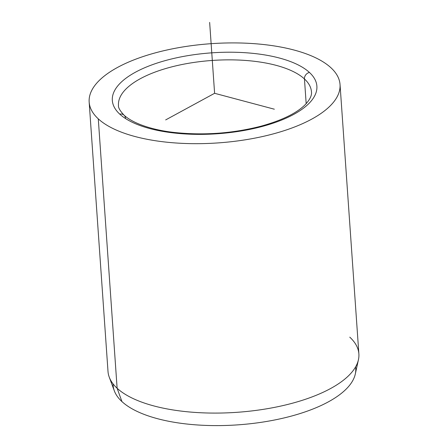 <?xml version="1.0" encoding="UTF-8"?>
<svg xmlns="http://www.w3.org/2000/svg" width="448" height="448" viewBox="0 0 448 448"><rect width="100%" height="100%" fill="white"/><g stroke="black" fill="none" stroke-linecap="round" stroke-linejoin="round"><path stroke-width="0.67" d="M358.439 359.716L355.309 373.996A121.598 48.098 176 0 1 252.364 423.494A121.598 48.098 176 0 1 121.951 401.598L117.124 388.259A125.742 49.739 -4 0 0 251.983 410.906A125.742 49.739 -4 0 0 358.439 359.716A125.742 49.739 -4 0 0 349.759 337.148M109.245 377.143A125.742 49.739 -4 0 0 117.124 388.259L121.951 401.598A121.598 48.098 176 0 1 114.33 390.846L109.245 377.143M340.038 84.526L358.876 353.931A125.742 49.739 176 0 1 259.123 409.976A125.742 49.739 176 0 1 117.124 388.259L98.286 118.854A125.742 49.739 -4 0 0 240.285 140.566A125.742 49.739 -4 0 0 340.038 84.526A125.742 49.739 -4 0 0 330.921 67.743A125.742 49.739 -4 0 0 188.922 46.026A125.742 49.739 -4 0 0 89.163 102.066A125.742 49.739 -4 0 0 98.286 118.854L117.124 388.259A125.742 49.739 176 0 1 108.007 371.476L89.163 102.066M119.762 114.134A5.802 4.995 -47.3 0 1 124.068 115.186A5.802 4.995 132.7 0 0 119.762 114.134A102.53 40.555 176 0 1 176.215 57.887A102.53 40.555 176 0 1 309.445 72.458A102.53 40.555 176 0 1 252.991 128.705A102.53 40.555 176 0 1 119.762 114.134A102.53 40.555 -4 0 0 252.991 128.705A102.53 40.555 -4 0 0 309.445 72.458A5.802 4.995 132.7 0 0 304.45 78.954A5.802 4.995 -47.3 0 1 309.445 72.458A102.53 40.555 -4 0 0 176.215 57.887A102.53 40.555 -4 0 0 119.762 114.134M311.466 91.868A96.723 38.259 -4 0 0 304.45 78.954A96.723 38.259 -4 0 0 195.216 62.25A96.723 38.259 -4 0 0 118.485 105.358A96.723 38.259 176 0 1 195.216 62.25A96.723 38.259 176 0 1 304.45 78.954A96.723 38.259 176 0 1 311.466 91.868C311.97 95.542 309.77 99.926 304.858 105.028C296.117 113.501 281.366 120.59 260.613 126.297C232.406 133.47 203.762 135.542 174.686 132.502C153.552 130.29 133.33 123.799 124.068 115.186A5.802 4.995 132.7 0 1 125.502 118.272M306.18 103.673L304.45 78.954L306.18 103.673M113.086 383.902A121.598 48.098 -4 0 0 121.951 401.598A121.598 48.098 -4 0 0 261.072 422.335A121.598 48.098 -4 0 0 355.578 366.946M98.286 118.854A125.742 49.739 176 0 1 167.518 49.874A125.742 49.739 176 0 1 330.921 67.743A125.742 49.739 176 0 1 261.682 136.718A125.742 49.739 176 0 1 98.286 118.854M274.344 109.206L214.603 93.296L165.676 119.907M214.603 93.296L209.647 22.4M118.485 105.358C118.093 107.498 119.952 110.774 124.068 115.186"/></g></svg>
